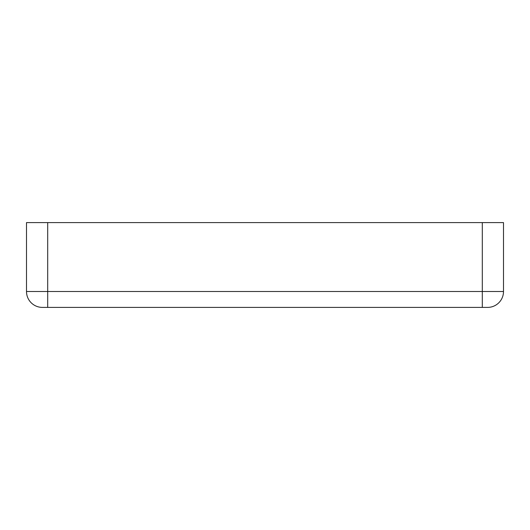 <?xml version="1.0" encoding="UTF-8"?>
<svg xmlns="http://www.w3.org/2000/svg" width="530" height="530" viewBox="0 0 530 530"><rect width="100%" height="100%" fill="white"/><g stroke="black" fill="none" stroke-linecap="round" stroke-linejoin="round"><path stroke-width="0.79" d="M482.3 307.4L487.6 307.4A15.9 15.9 0 0 0 503.5 291.5L503.5 222.6L482.3 222.6L482.3 291.5L47.7 291.5L47.7 307.4L482.3 307.4L482.3 291.5L503.5 291.5A15.9 15.9 0 0 1 487.6 307.4M42.4 307.4A15.9 15.9 0 0 1 26.5 291.5L47.7 291.5L47.7 222.6L26.5 222.6L26.5 291.5A15.9 15.9 0 0 0 42.4 307.4L47.7 307.4M47.7 222.6L482.3 222.6"/></g></svg>
